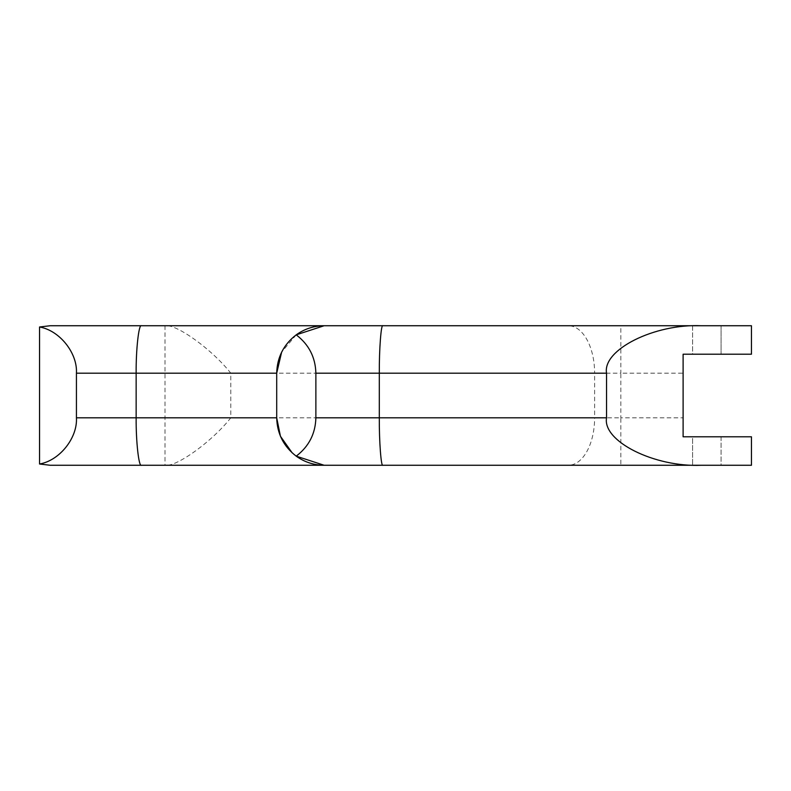 <?xml version="1.0" encoding="UTF-8"?>
<svg xmlns="http://www.w3.org/2000/svg" width="791" height="791" viewBox="0 0 791 791"><rect width="100%" height="100%" fill="white"/><g stroke="black" fill="none" stroke-linecap="round" stroke-linejoin="round"><path stroke-width="0.59" stroke-dasharray="3.96 2.97" d="M712.533 325.734L692.6 325.734L692.6 354.21L721.076 354.21L692.6 354.21L721.076 354.21L692.6 354.21L692.6 325.734L751.45 325.734L751.45 354.21L683.108 354.21L683.108 417.806L620.846 417.806L620.846 373.194L683.108 373.194M721.076 325.734L721.076 354.21L721.076 325.734M721.076 436.79L721.076 465.266L692.6 465.266L721.076 465.266L721.076 436.79L692.6 436.79L692.6 465.266L692.6 436.79L721.076 436.79M712.533 465.266L751.45 465.266L751.45 436.79L683.108 436.79L683.108 417.806M50.228 465.266L165.003 465.266C176.215 467.382 212.384 441.289 230.784 417.806L230.784 373.194L594.624 373.194L594.624 417.806L230.784 417.806M620.846 465.266L568.403 465.266A47.46 26.222 90 0 0 594.624 417.806L620.846 417.806L620.846 465.266L701.152 465.266M50.228 325.734L165.003 325.734C176.215 323.618 212.384 349.711 230.784 373.194M701.152 325.734L620.846 325.734L620.846 373.194L594.624 373.194A47.46 26.222 90 0 0 568.403 325.734L620.846 325.734M276.702 373.194L276.702 417.806M292.186 452.877L296.21 456.16M296.21 334.84L281.626 352.133M165.003 325.734L165.003 465.266"/><path stroke-width="1.19" d="M721.076 325.734L692.6 325.734L721.076 325.734M692.6 465.266L721.076 465.266L692.6 465.266M141.431 325.734C138.821 323.618 135.914 349.711 136.151 373.194L76.43 373.194C77.627 353.033 59.602 330.45 39.55 326.99L50.228 325.734L751.45 325.734L751.45 354.21L683.108 354.21L683.108 436.79L751.45 436.79L751.45 465.266L50.228 465.266L39.55 464.01C59.602 460.55 77.627 437.967 76.43 417.806L136.151 417.806C135.914 441.289 138.821 467.382 141.431 465.266M165.003 465.266L568.403 465.266M701.38 325.734C654.464 323.618 602.307 349.711 606.549 373.194L606.549 417.806C602.307 441.289 654.464 467.382 701.38 465.266M568.403 325.734L165.003 325.734M382.884 325.734C381.114 323.618 379.146 349.711 379.304 373.194L379.304 417.806C379.146 441.289 381.114 467.382 382.884 465.266M606.549 373.194L315.876 373.194L315.876 417.806L606.549 417.806M315.876 373.194C315.451 357.314 308.895 344.53 296.21 334.84C283.633 344.53 277.127 357.314 276.702 373.194L276.702 417.806C277.127 433.686 283.633 446.47 296.21 456.16C308.895 446.47 315.451 433.686 315.876 417.806M281.626 352.133L276.702 373.194L136.151 373.194L136.151 417.806L276.702 417.806L280.429 436.246L292.186 452.877M76.43 373.194L76.43 417.806M39.55 326.99L39.55 464.01M324.162 465.266C313.889 465.177 304.565 462.142 296.21 456.16L324.162 465.266M296.21 334.84C304.565 328.858 313.889 325.823 324.162 325.734L296.21 334.84"/></g></svg>

